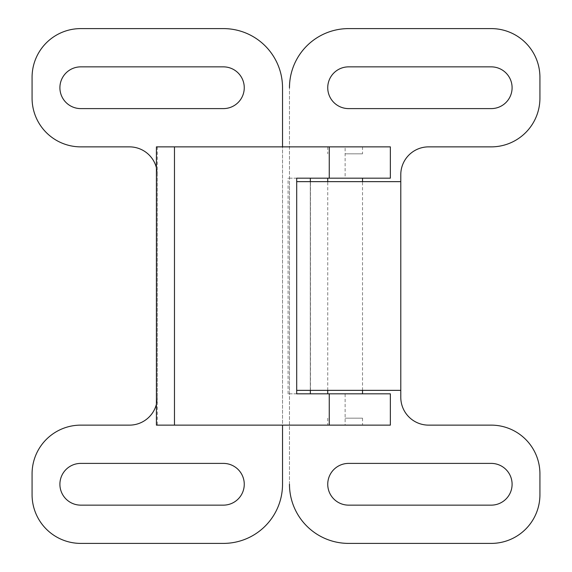 <?xml version="1.0" encoding="UTF-8"?>
<svg xmlns="http://www.w3.org/2000/svg" width="572" height="572" viewBox="0 0 572 572"><rect width="100%" height="100%" fill="white"/><g stroke="black" fill="none" stroke-linecap="round" stroke-linejoin="round"><path stroke-width="0.43" stroke-dasharray="2.86 2.15" d="M80.774 66.86A20.871 20.871 0 0 0 59.903 87.73A20.871 20.871 0 0 0 80.774 108.601L223.387 108.601A20.871 20.871 0 0 0 244.258 87.73A20.871 20.871 0 0 0 223.387 66.86L80.774 66.86M80.774 463.399A20.871 20.871 0 0 0 59.903 484.269A20.871 20.871 0 0 0 80.774 505.14L223.387 505.14A20.871 20.871 0 0 0 244.258 484.269A20.871 20.871 0 0 0 223.387 463.399L80.774 463.399M345.13 153.825L362.526 153.825L345.13 153.825M156.413 167.732A27.828 27.828 0 0 1 157.3 174.689L157.3 397.311L157.3 174.689A27.828 27.828 0 0 0 129.472 146.868L80.774 146.868A48.699 48.699 0 0 1 32.075 98.169L32.075 77.299A48.699 48.699 0 0 1 80.774 28.6L223.387 28.6A59.13 59.13 0 0 1 282.525 87.73L282.525 484.269A59.13 59.13 0 0 1 223.387 543.4L80.774 543.4A48.699 48.699 0 0 1 32.075 494.701L32.075 473.831A48.699 48.699 0 0 1 80.774 425.132L129.472 425.132A27.828 27.828 0 0 0 157.3 397.311L157.3 425.132L282.525 425.132L282.525 146.868L362.526 146.868L345.13 146.868L345.13 178.171L362.526 178.171L310.353 178.171M390.354 425.132L282.525 425.132M345.13 418.175L362.526 418.175L345.13 418.175M345.13 390.354L362.526 390.354L345.13 390.354M310.353 393.829L390.354 393.829M345.13 181.646L362.526 181.646L345.13 181.646M157.3 397.311A27.828 27.828 0 0 1 156.413 404.268M282.525 146.868L157.3 146.868L157.3 174.689M157.3 425.132L156.413 425.132M156.413 146.868L157.3 146.868M310.303 181.646L310.303 390.354L310.303 181.646M390.354 146.868L345.13 146.868M345.13 393.829L327.742 393.829L345.13 393.829L345.13 425.132M296.696 393.829L288.088 393.829L296.696 393.829M345.13 178.171L390.354 178.171M296.696 178.171L288.088 178.171L296.696 178.171M491.226 463.399A20.871 20.871 0 0 1 512.097 484.269A20.871 20.871 0 0 1 491.226 505.14L348.613 505.14A20.871 20.871 0 0 1 327.742 484.269A20.871 20.871 0 0 1 348.613 463.399L491.226 463.399M491.226 66.86A20.871 20.871 0 0 1 512.097 87.73A20.871 20.871 0 0 1 491.226 108.601L348.613 108.601A20.871 20.871 0 0 1 327.742 87.73A20.871 20.871 0 0 1 348.613 66.86L491.226 66.86M296.696 181.646L310.346 181.646L310.346 390.354L296.696 390.354M428.614 425.132A27.828 27.828 0 0 1 400.786 397.311L400.786 174.689A27.828 27.828 0 0 1 428.614 146.868L491.226 146.868A48.699 48.699 0 0 0 539.925 98.169L539.925 77.299A48.699 48.699 0 0 0 491.226 28.6L348.613 28.6A59.13 59.13 0 0 0 289.475 87.73L289.475 484.269A59.13 59.13 0 0 0 348.613 543.4L491.226 543.4A48.699 48.699 0 0 0 539.925 494.701L539.925 473.831A48.699 48.699 0 0 0 491.226 425.132L428.614 425.132M289.475 484.269L289.475 87.73M400.786 390.354L310.446 390.354L310.446 181.646L400.786 181.646M310.346 390.354L310.446 181.646L310.346 390.354M327.742 146.868L327.742 153.825M327.742 418.175L327.742 425.132M362.526 146.868L362.526 153.825M362.526 418.175L362.526 425.132M288.088 393.829L288.088 178.171M289.475 390.354L289.475 181.646M327.742 390.354L327.742 181.646M362.526 390.354L362.526 181.646"/><path stroke-width="0.86" d="M59.903 87.73A20.871 20.871 0 0 1 80.774 66.86L223.387 66.86A20.871 20.871 0 0 1 244.258 87.73A20.871 20.871 0 0 1 223.387 108.601L80.774 108.601A20.871 20.871 0 0 1 59.903 87.73M59.903 484.269A20.871 20.871 0 0 1 80.774 463.399L223.387 463.399A20.871 20.871 0 0 1 244.258 484.269A20.871 20.871 0 0 1 223.387 505.14L80.774 505.14A20.871 20.871 0 0 1 59.903 484.269M329.257 425.132L390.354 425.132L390.354 393.829L296.696 393.829L296.696 178.171L390.354 178.171L390.354 146.868L156.413 146.868L156.413 425.132L329.257 425.132L329.257 393.829M282.525 146.868L282.525 87.73A59.13 59.13 0 0 0 223.387 28.6L80.774 28.6A48.699 48.699 0 0 0 32.075 77.299L32.075 98.169A48.699 48.699 0 0 0 80.774 146.868L129.472 146.868A27.828 27.828 0 0 1 156.413 167.732M156.413 404.268A27.828 27.828 0 0 1 129.472 425.132L80.774 425.132A48.699 48.699 0 0 0 32.075 473.831L32.075 494.701A48.699 48.699 0 0 0 80.774 543.4L223.387 543.4A59.13 59.13 0 0 0 282.525 484.269L282.525 425.132M296.696 178.171L310.353 178.171L310.353 181.646M310.353 390.354L310.353 393.829L296.696 393.829M491.226 463.399A20.871 20.871 0 0 1 512.097 484.269A20.871 20.871 0 0 1 491.226 505.14L348.613 505.14A20.871 20.871 0 0 1 327.742 484.269A20.871 20.871 0 0 1 348.613 463.399L491.226 463.399M491.226 66.86A20.871 20.871 0 0 1 512.097 87.73A20.871 20.871 0 0 1 491.226 108.601L348.613 108.601A20.871 20.871 0 0 1 327.742 87.73A20.871 20.871 0 0 1 348.613 66.86L491.226 66.86M296.696 390.354L400.786 390.354L400.786 397.311A27.828 27.828 0 0 0 428.614 425.132L491.226 425.132A48.699 48.699 0 0 1 539.925 473.831L539.925 494.701A48.699 48.699 0 0 1 491.226 543.4L348.613 543.4A59.13 59.13 0 0 1 289.475 484.269M289.475 87.73A59.13 59.13 0 0 1 348.613 28.6L491.226 28.6A48.699 48.699 0 0 1 539.925 77.299L539.925 98.169A48.699 48.699 0 0 1 491.226 146.868L428.614 146.868A27.828 27.828 0 0 0 400.786 174.689L400.786 181.646L296.696 181.646M400.786 181.646L400.786 390.354M329.257 178.171L329.257 146.868M174.474 425.132L174.474 146.868M362.526 390.354L362.526 393.829M362.526 178.171L362.526 181.646M327.742 390.354L327.742 393.829M327.742 178.171L327.742 181.646"/></g></svg>
